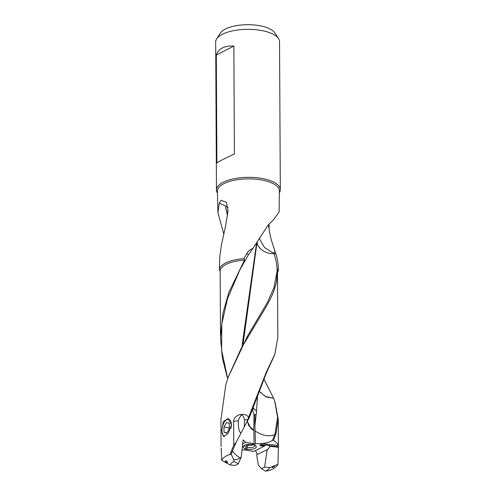 <?xml version="1.0" encoding="UTF-8"?>
<svg xmlns="http://www.w3.org/2000/svg" width="496" height="496" viewBox="0 0 496 496"><rect width="100%" height="100%" fill="white"/><g stroke="black" fill="none" stroke-linecap="round" stroke-linejoin="round"><path stroke-width="0.74" d="M274.418 466.488C274.133 466.147 273.37 466.426 272.13 467.344C272.372 467.691 273.135 467.406 274.418 466.488L274.052 466.308M227.528 462.315C227.28 461.23 226.517 460.778 225.227 460.951C225.513 462.036 226.281 462.489 227.528 462.315L226.585 461.255M221.774 430.906L223.473 436.536L228.092 433.516L231.576 424.737L227.813 418.605L223.281 421.65L221.774 430.906M228.092 207.601L225.221 205.784L219.244 203.224L221.049 200.316L226.449 202.294L228.042 210.912L225.668 225.63L221.551 244.237L219.827 256.035L219.337 269.762A29.487 11.569 -0.3 0 1 243.97 258.633L246.828 253.53C248.056 251.317 250.096 249.593 252.954 248.366L248.502 254.597L246.828 253.53M248.825 418.581L248.254 418.264L246.71 422.208L249.097 418.097L266.222 373.401L274.604 354.969M259.52 391.573L265.31 396.403L273.656 398.338L274.772 401.425L277.568 417.266L275.156 433.107L276.024 433.529L278.182 419.083L275.075 402.343M259.47 391.697L266.11 396.918L273.656 398.338M273.618 398.245L264.07 379.403M243.97 258.633L244.565 260.059A28.663 11.247 179.7 0 0 220.156 271.337L219.337 269.762M227.503 215.332L225.5 207.099L227.621 214.483M225.754 206.162L225.5 207.099M223.684 233.597L217.936 212.666L219.244 203.224M233.852 46.047C224.359 45.551 218.513 48.565 216.318 55.093L233.852 46.047L234.416 153.965C224.948 158.336 219.102 161.349 216.882 163.01L216.318 55.093M280.314 189.689L279.539 41.689A31.93 12.524 179.7 0 0 278.541 38.607L274.759 32.835A28.061 11.011 179.7 0 0 264.653 26.877A28.061 11.011 179.7 0 0 220.373 33.12L216.653 38.93A31.93 12.524 179.7 0 0 215.686 42.024L216.461 190.024A31.93 12.524 -0.3 0 1 234.23 178.69A31.93 12.524 -0.3 0 1 267.815 179.831A31.93 12.524 -0.3 0 1 280.314 189.689A31.93 12.524 -0.3 0 1 279.353 192.77M278.541 38.607A31.93 12.524 179.7 0 0 267.04 31.831A31.93 12.524 179.7 0 0 216.653 38.93M217.453 193.099A31.93 12.524 -0.3 0 1 216.461 190.024M227.707 378.634L221.594 350.157L221.836 323.801L227.478 298.697L239.822 269.998L248.502 254.597M242.048 345.817L256.624 242.792M257.052 242.147L243.102 343.883M228.117 377.419L247.256 336.561L267.536 302.207L273.99 287.5L277.084 271.467C277.165 265.583 276.098 259.606 273.891 253.543C262.341 254.281 256.804 244.466 257.492 244.137L257.089 242.036M220.993 419.387L225.779 384.877L228.222 377.121L241.068 348.632L266.482 306.23C271.25 297.532 272.329 294.965 274.325 289.639L276.396 282.447L277.475 270.983L278.275 270.283L278.306 268.348L277.084 271.467M278.306 268.348C278.64 266.823 277.066 256.172 275.844 253.803L273.891 253.543A15.922 0.868 -91.6 0 0 273.897 253.437M259.371 238.644L264.517 247.529L273.904 253.437L275.813 253.71L274.964 251.298L273.904 253.444M269.402 223.733L267.425 226.133L252.954 248.366M217.93 212.666L217.409 191.264A30.988 12.158 179.7 0 1 234.552 180.197A30.988 12.158 179.7 0 1 267.251 181.282A30.988 12.158 179.7 0 1 279.378 190.941L279.087 212.052L273.482 219.815L269.409 223.746M274.964 251.292L271.566 240.814C270.289 236.115 269.446 231.973 269.043 228.389L269.086 224.031M269.043 228.389L268.317 224.88M278.275 270.283A29.487 11.569 -0.3 0 1 277.481 272.589M244.565 260.059L228.935 292.206L222.909 313.292L220.484 337.714L222.425 358.317L227.261 377.282M253.94 415.251L256.196 414.185L256.674 412.474L256.488 411.072L253.357 408.127L252.594 410.099L253.958 414.247L253.822 430.212L248.812 425.766L247.324 421.141M255.837 414.489L256.196 414.185L254.894 425.946L255.49 443.722L261.342 443.591C266.668 443.089 270.376 441.992 272.471 440.312L273.494 440.467L276.024 433.529M254.851 414.675L254.894 425.946M256.488 411.072L257.505 396.719M253.822 430.212L253.822 430.212A15.915 7.806 -76.4 0 0 253.822 430.416L251.007 428.668L247.268 421.234M247.008 444.515L246.388 444.906A5.239 2.052 -0.3 0 1 245.96 444.757M244.571 445.278A5.239 2.052 179.7 0 0 244.491 445.65A5.239 2.052 179.7 0 0 246.394 447.218L246.388 444.906M246.394 447.218L245.687 448.905L243.976 449.984L242.135 449.946M242.308 443.988L245.706 442.296L254.039 443.647L252.644 444.528A6.578 2.579 179.7 0 0 243.778 445.786A6.578 2.579 179.7 0 0 245.687 448.905M254.039 443.647L253.822 430.416M277.456 274.077L276.774 273.525M277.475 271.014L277.822 337.404L274.821 354.268L266.24 372.341L266.451 372.88M266.24 372.341L248.254 418.264M265.862 374.331L265.565 373.761M236.164 442.296L233.759 445.154L230.59 452.798L231.737 453.071L231.44 454.603L233.529 459.184A9.753 6.138 123.2 0 0 240.014 457.882C235.972 455.241 233.455 452.867 232.469 450.759L236.164 442.296L246.71 422.208M244.187 426.56L244.385 426.076M244.354 426.3L244.46 420.019C243.815 416.504 242.693 414.91 241.093 415.245L238.384 419.87L238.285 420.813C238.309 428.668 239.215 432.605 240.994 432.617M233.759 445.154L233.635 421.414C233.442 418.909 235.203 416.708 238.905 414.823C243.517 413.757 246.692 414.532 248.415 417.142M232.469 450.759L231.737 453.071M230.59 452.798L230.113 454.255L231.44 454.603M233.529 459.184L234.168 461.379L238.247 463.872L241.285 456.952L240.014 457.882M238.247 463.872L235.061 465.465L230.039 464.901L221.669 460.331L221.228 448.136M230.039 464.901A20.15 7.905 -0.3 0 1 234.168 461.379M221.669 460.331A28.663 11.247 -0.3 0 1 230.113 454.255M245.706 442.296L243.114 439.865L241.285 456.952M267.226 449.512L264.61 467.096L269.632 467.654L277.958 464.33A28.663 11.247 -0.3 0 1 269.52 470.413L265.503 471.181L261.417 468.683L258.329 465.031L256.649 454.782L268.032 449.264L269.402 447.355L269.39 445.662L266.092 444.906L264.368 446.133L259.823 445.625L261.342 443.598L278.219 445.482L278.337 446.66L269.39 445.662M264.368 446.133L253.76 451.416L245.427 450.058L245.458 449.054M255.483 450.554L257.455 454.379M253.642 444.652A5.239 2.052 -0.3 0 1 247.523 445.185L248.93 444.298M247.523 445.185L247.535 447.497A5.239 2.052 179.7 0 0 253.884 446.853A5.239 2.052 179.7 0 0 254.963 445.594A5.239 2.052 179.7 0 0 254.876 445.222M245.427 450.058L246.822 449.184L247.535 447.497M253.053 444.019L253.778 444.8L255.49 443.722M246.822 449.184A6.578 2.579 179.7 0 0 254.349 448.675A6.578 2.579 179.7 0 0 255.676 445.724A6.578 2.579 179.7 0 0 253.778 444.8M254.963 430.9C262.334 435.717 268.894 436.976 274.648 434.663L275.156 433.107M277.958 464.33L278.392 446.226L278.25 419.083M273.501 440.46A28.663 11.247 -0.3 0 1 278.219 445.482M272.471 440.312L274.648 434.663M264.61 467.096L261.417 468.683M269.632 467.654A20.15 7.905 -0.3 0 1 265.503 471.181M223.975 426.833L224.006 432.171L226.691 433.157L229.35 428.804L229.326 423.466L226.635 422.474L223.975 426.833L229.35 428.129M224.006 432.171L226.87 432.865M224.161 436.536A9.17 4.495 103.6 0 1 222.704 434.657A9.17 4.495 103.6 0 1 222.642 434.496M226.139 420.044A9.17 4.495 103.6 0 1 226.269 419.926A9.17 4.495 103.6 0 1 226.908 419.455A9.17 4.495 103.6 0 1 228.619 418.915M224.607 436.406A8.835 4.334 103.6 0 1 222.58 434.341A8.835 4.334 103.6 0 1 221.972 430.776A8.835 4.334 103.6 0 1 226.009 420.149A8.835 4.334 103.6 0 1 226.622 419.69A8.835 4.334 103.6 0 1 229.97 419.994M230.175 420.248A8.835 4.334 103.6 0 1 231.359 424.861A8.835 4.334 103.6 0 1 231.018 428.197M247.783 419.597L244.46 420.019M238.285 420.813L233.635 421.414M269.266 446.257L278.293 447.268M264.585 445.737L260.109 445.234M260.536 444.67L265.23 445.197M274.778 401.431L275.094 402.349M239.822 269.998L240.145 269.384M228.03 377.692L228.222 377.121M221.067 446.474L220.931 419.387M220.491 335.687L220.15 271.312M222.58 434.341L222.704 434.657"/></g></svg>

